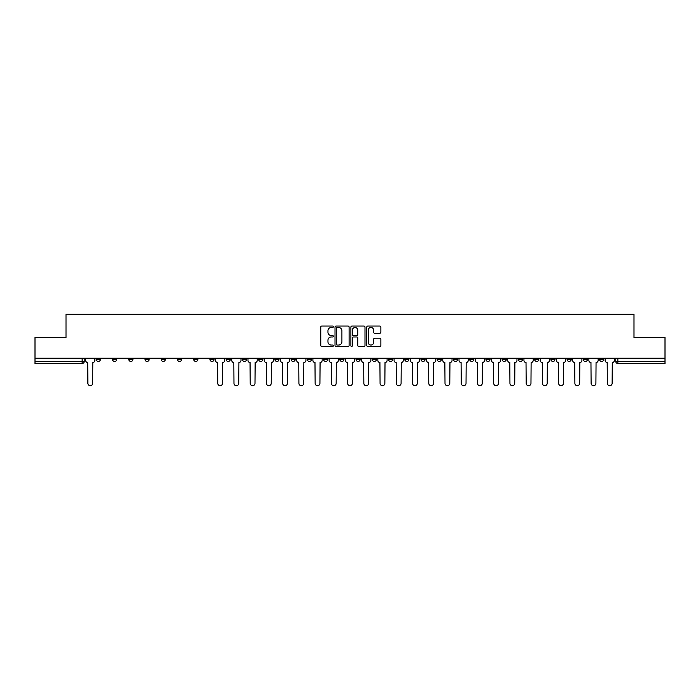 <?xml version="1.0" encoding="UTF-8"?>
<svg xmlns="http://www.w3.org/2000/svg" width="700" height="700" viewBox="0 0 700 700"><rect width="100%" height="100%" fill="white"/><g stroke="black" fill="none" stroke-linecap="round" stroke-linejoin="round"><path stroke-width="1.05" d="M333.349 326.76A0.717 0.717 0 0 0 332.631 326.051L321.781 326.051A1.024 1.024 0 0 0 320.757 327.066L320.757 345.459A1.024 1.024 0 0 0 321.781 346.483L332.631 346.483A0.717 0.717 0 0 0 333.349 345.765A0.717 0.717 0 0 0 332.631 345.047L331.231 345.047A3.272 3.272 0 0 1 327.959 341.784L327.959 340.244A3.272 3.272 0 0 1 331.231 336.98L332.631 336.98A0.717 0.717 0 0 0 333.349 336.262A0.717 0.717 0 0 0 332.631 335.545L331.231 335.545A3.272 3.272 0 0 1 327.959 332.281L327.959 330.75A3.272 3.272 0 0 1 331.231 327.477L332.631 327.477A0.717 0.717 0 0 0 333.349 326.76M534.608 358.225L534.608 359.363L538.773 359.363A2.083 2.083 0 0 1 536.69 361.445A2.083 2.083 0 0 1 534.608 359.363L534.608 358.225M518.376 358.225L518.376 359.363L522.541 359.363A2.083 2.083 0 0 1 520.459 361.445A2.083 2.083 0 0 1 518.376 359.363L518.376 358.225M420.971 358.225L420.971 359.363L425.136 359.363A2.083 2.083 0 0 1 423.054 361.445A2.083 2.083 0 0 1 420.971 359.363L420.971 358.225M404.74 358.225L404.74 359.363L408.896 359.363A2.083 2.083 0 0 1 406.822 361.445A2.083 2.083 0 0 1 404.74 359.363L404.74 358.225M388.5 358.225L388.5 359.363L392.665 359.363A2.083 2.083 0 0 1 390.582 361.445A2.083 2.083 0 0 1 388.5 359.363L388.5 358.225M356.037 358.225L356.037 359.363L360.203 359.363A2.083 2.083 0 0 1 358.12 361.445A2.083 2.083 0 0 1 356.037 359.363L356.037 358.225M323.566 359.363L323.566 358.225L323.566 359.363A2.083 2.083 0 0 0 325.649 361.445A2.083 2.083 0 0 1 323.566 359.363L327.731 359.363A2.083 2.083 0 0 1 325.649 361.445A2.083 2.083 0 0 0 327.731 359.363L327.731 358.225L327.731 359.363M307.335 359.363L307.335 358.225L307.335 359.363A2.083 2.083 0 0 0 309.418 361.445A2.083 2.083 0 0 1 307.335 359.363L311.5 359.363A2.083 2.083 0 0 1 309.418 361.445M291.104 359.363L291.104 358.225L291.104 359.363A2.083 2.083 0 0 0 293.178 361.445A2.083 2.083 0 0 1 291.104 359.363L295.26 359.363A2.083 2.083 0 0 1 293.178 361.445A2.083 2.083 0 0 0 295.26 359.363L295.26 358.225L295.26 359.363M274.864 358.225L274.864 359.363L279.029 359.363A2.083 2.083 0 0 1 276.946 361.445A2.083 2.083 0 0 1 274.864 359.363L274.864 358.225M258.632 358.225L258.632 359.363L262.797 359.363A2.083 2.083 0 0 1 260.715 361.445A2.083 2.083 0 0 1 258.632 359.363L258.632 358.225M242.401 358.225L242.401 359.363L246.557 359.363A2.083 2.083 0 0 1 244.484 361.445A2.083 2.083 0 0 1 242.401 359.363L242.401 358.225M226.161 359.363L226.161 358.225L226.161 359.363A2.083 2.083 0 0 0 228.244 361.445A2.083 2.083 0 0 1 226.161 359.363L230.326 359.363A2.083 2.083 0 0 1 228.244 361.445M193.699 359.363L193.699 358.225L193.699 359.363A2.083 2.083 0 0 0 195.781 361.445A2.083 2.083 0 0 1 193.699 359.363L197.855 359.363A2.083 2.083 0 0 1 195.781 361.445A2.083 2.083 0 0 0 197.855 359.363L197.855 358.225L197.855 359.363M177.459 359.363L177.459 358.225L177.459 359.363A2.083 2.083 0 0 0 179.541 361.445A2.083 2.083 0 0 1 177.459 359.363L181.624 359.363A2.083 2.083 0 0 1 179.541 361.445A2.083 2.083 0 0 0 181.624 359.363L181.624 358.225L181.624 359.363M161.227 359.363L161.227 358.225L161.227 359.363A2.083 2.083 0 0 0 163.31 361.445A2.083 2.083 0 0 1 161.227 359.363L165.393 359.363A2.083 2.083 0 0 1 163.31 361.445A2.083 2.083 0 0 0 165.393 359.363L165.393 358.225L165.393 359.363M144.996 359.363L144.996 358.225L144.996 359.363A2.083 2.083 0 0 0 147.079 361.445A2.083 2.083 0 0 1 144.996 359.363L149.161 359.363A2.083 2.083 0 0 1 147.079 361.445M128.765 359.363L128.765 358.225L128.765 359.363A2.083 2.083 0 0 0 130.839 361.445A2.083 2.083 0 0 1 128.765 359.363L132.921 359.363A2.083 2.083 0 0 1 130.839 361.445A2.083 2.083 0 0 0 132.921 359.363L132.921 358.225L132.921 359.363M112.525 359.363L112.525 358.225L112.525 359.363A2.083 2.083 0 0 0 114.607 361.445A2.083 2.083 0 0 1 112.525 359.363L116.69 359.363A2.083 2.083 0 0 1 114.607 361.445A2.083 2.083 0 0 0 116.69 359.363L116.69 358.225L116.69 359.363M379.855 333.252A1.024 1.024 0 0 0 380.87 332.229L380.87 327.066A1.024 1.024 0 0 0 379.855 326.051L367.797 326.051A1.024 1.024 0 0 0 366.774 327.066L366.774 345.459A1.024 1.024 0 0 0 367.797 346.483L379.855 346.483A1.024 1.024 0 0 0 380.87 345.459L380.87 339.229A1.024 1.024 0 0 0 379.855 338.205L374.692 338.205A1.024 1.024 0 0 0 373.669 339.229L373.669 342.317A2.73 2.73 0 0 1 370.939 345.047A2.73 2.73 0 0 1 368.209 342.317L368.209 330.207A2.73 2.73 0 0 1 370.939 327.477A2.73 2.73 0 0 1 373.669 330.207L373.669 332.229A1.024 1.024 0 0 0 374.692 333.252L379.855 333.252M35 358.225L35 337.514L66.01 337.514L66.01 314.309L633.99 314.309L633.99 337.514L665 337.514L665 358.225L35 358.225L35 361.445L84.219 361.445L84.219 358.225L84.219 361.445A2.083 2.083 0 0 1 82.145 363.527L35 363.527L35 361.445M349.108 327.066A1.024 1.024 0 0 0 348.084 326.051L336.035 326.051A1.024 1.024 0 0 0 335.011 327.066L335.011 345.459A1.024 1.024 0 0 0 336.035 346.483L348.084 346.483A1.024 1.024 0 0 0 349.108 345.459L349.108 327.066M351.916 326.051L363.965 326.051A1.024 1.024 0 0 1 364.989 327.066L364.989 345.459A1.024 1.024 0 0 1 363.965 346.483L358.811 346.483A1.024 1.024 0 0 1 357.787 345.459L357.787 338.004A1.024 1.024 0 0 0 356.764 336.98L353.342 336.98A1.024 1.024 0 0 0 352.328 338.004L352.328 345.765A0.717 0.717 0 0 1 351.61 346.483A0.717 0.717 0 0 1 350.892 345.765L350.892 327.066A1.024 1.024 0 0 1 351.916 326.051M615.781 358.225L615.781 361.445L665 361.445L665 363.527L617.855 363.527A2.083 2.083 0 0 1 615.781 361.445A2.083 2.083 0 0 0 617.855 363.527L617.855 358.225M665 358.225L665 361.445M603.706 358.225L603.706 359.363A2.083 2.083 0 0 1 601.624 361.445A2.083 2.083 0 0 1 599.541 359.363L603.706 359.363M599.541 358.225L599.541 359.363M587.475 358.225L587.475 359.363A2.083 2.083 0 0 1 585.392 361.445A2.083 2.083 0 0 1 583.31 359.363A2.083 2.083 0 0 0 585.392 361.445M583.31 358.225L583.31 359.363L587.475 359.363M571.235 358.225L571.235 359.363A2.083 2.083 0 0 1 569.161 361.445A2.083 2.083 0 0 1 567.079 359.363L571.235 359.363M567.079 358.225L567.079 359.363M555.004 358.225L555.004 359.363A2.083 2.083 0 0 1 552.921 361.445A2.083 2.083 0 0 1 550.839 359.363L555.004 359.363M550.839 358.225L550.839 359.363M538.773 358.225L538.773 359.363M522.541 358.225L522.541 359.363L522.541 358.225M506.301 358.225L506.301 359.363A2.083 2.083 0 0 1 504.219 361.445A2.083 2.083 0 0 1 502.145 359.363L506.301 359.363M502.145 358.225L502.145 359.363M490.07 358.225L490.07 359.363A2.083 2.083 0 0 1 487.988 361.445A2.083 2.083 0 0 1 485.905 359.363L490.07 359.363M485.905 358.225L485.905 359.363M473.839 358.225L473.839 359.363A2.083 2.083 0 0 1 471.756 361.445A2.083 2.083 0 0 1 469.674 359.363L473.839 359.363M469.674 358.225L469.674 359.363M457.599 358.225L457.599 359.363A2.083 2.083 0 0 1 455.516 361.445A2.083 2.083 0 0 1 453.442 359.363L457.599 359.363M453.442 358.225L453.442 359.363M441.368 358.225L441.368 359.363A2.083 2.083 0 0 1 439.285 361.445A2.083 2.083 0 0 1 437.203 359.363L441.368 359.363M437.203 358.225L437.203 359.363M425.136 358.225L425.136 359.363A2.083 2.083 0 0 1 423.054 361.445M408.896 358.225L408.896 359.363M392.665 359.363L392.665 358.225L392.665 359.363A2.083 2.083 0 0 1 390.582 361.445M376.434 358.225L376.434 359.363A2.083 2.083 0 0 1 374.351 361.445A2.083 2.083 0 0 1 372.269 359.363A2.083 2.083 0 0 0 374.351 361.445A2.083 2.083 0 0 0 376.434 359.363L372.269 359.363L372.269 358.225M360.203 359.363L360.203 358.225L360.203 359.363A2.083 2.083 0 0 1 358.12 361.445M343.963 358.225L343.963 359.363A2.083 2.083 0 0 1 341.88 361.445A2.083 2.083 0 0 1 339.797 359.363A2.083 2.083 0 0 0 341.88 361.445M339.797 358.225L339.797 359.363L343.963 359.363M311.5 358.225L311.5 359.363L311.5 358.225M279.029 359.363L279.029 358.225L279.029 359.363A2.083 2.083 0 0 1 276.946 361.445M262.797 359.363L262.797 358.225L262.797 359.363A2.083 2.083 0 0 1 260.715 361.445M246.557 359.363L246.557 358.225L246.557 359.363A2.083 2.083 0 0 1 244.484 361.445M230.326 358.225L230.326 359.363L230.326 358.225M214.095 359.363L214.095 358.225L214.095 359.363A2.083 2.083 0 0 1 212.013 361.445A2.083 2.083 0 0 1 209.93 359.363L214.095 359.363A2.083 2.083 0 0 1 212.013 361.445M209.93 358.225L209.93 359.363M149.161 358.225L149.161 359.363L149.161 358.225M100.459 358.225L100.459 359.363A2.083 2.083 0 0 1 98.376 361.445A2.083 2.083 0 0 1 96.294 359.363A2.083 2.083 0 0 0 98.376 361.445A2.083 2.083 0 0 0 100.459 359.363L100.459 358.225M96.294 358.225L96.294 359.363L100.459 359.363M82.145 358.225L82.145 363.527A2.083 2.083 0 0 0 84.219 361.445M337.155 327.477A0.717 0.717 0 0 0 336.438 328.195L336.438 344.33A0.717 0.717 0 0 0 337.155 345.047L338.634 345.047A3.272 3.272 0 0 0 341.906 341.784L341.906 330.75A3.272 3.272 0 0 0 338.634 327.477L337.155 327.477M357.787 330.26A2.73 2.73 0 0 0 355.058 327.53A2.73 2.73 0 0 0 352.328 330.26L352.328 334.53A1.024 1.024 0 0 0 353.342 335.545L356.764 335.545A1.024 1.024 0 0 0 357.787 334.53L357.787 330.26M85.627 358.225L85.627 360.404A2.083 2.083 0 0 0 87.71 362.486L87.868 383.303A2.397 2.397 0 0 0 90.256 385.691A2.397 2.397 0 0 0 92.654 383.303L92.811 362.486A2.083 2.083 0 0 0 94.885 360.404L94.885 358.225M215.495 358.225L215.495 360.404A2.083 2.083 0 0 0 217.577 362.486L217.735 383.303A2.397 2.397 0 0 0 220.133 385.691A2.397 2.397 0 0 0 222.521 383.303L222.679 362.486A2.083 2.083 0 0 0 224.761 360.404L224.761 358.225M231.735 358.225L231.735 360.404A2.083 2.083 0 0 0 233.818 362.486L233.966 383.303A2.397 2.397 0 0 0 236.364 385.691A2.397 2.397 0 0 0 238.752 383.303L238.91 362.486A2.083 2.083 0 0 0 240.993 360.404L240.993 358.225M247.966 358.225L247.966 360.404A2.083 2.083 0 0 0 250.049 362.486L250.206 383.303A2.397 2.397 0 0 0 252.595 385.691A2.397 2.397 0 0 0 254.993 383.303L255.15 362.486A2.083 2.083 0 0 0 257.224 360.404L257.224 358.225M264.197 358.225L264.197 360.404A2.083 2.083 0 0 0 266.28 362.486L266.438 383.303A2.397 2.397 0 0 0 268.826 385.691A2.397 2.397 0 0 0 271.224 383.303L271.381 362.486A2.083 2.083 0 0 0 273.464 360.404L273.464 358.225M280.438 358.225L280.438 360.404A2.083 2.083 0 0 0 282.511 362.486L282.669 383.303A2.397 2.397 0 0 0 285.066 385.691A2.397 2.397 0 0 0 287.455 383.303L287.613 362.486A2.083 2.083 0 0 0 289.695 360.404L289.695 358.225M296.669 358.225L296.669 360.404A2.083 2.083 0 0 0 298.751 362.486L298.909 383.303A2.397 2.397 0 0 0 301.297 385.691A2.397 2.397 0 0 0 303.695 383.303L303.844 362.486A2.083 2.083 0 0 0 305.926 360.404L305.926 358.225M312.9 358.225L312.9 360.404A2.083 2.083 0 0 0 314.983 362.486L315.14 383.303A2.397 2.397 0 0 0 317.529 385.691A2.397 2.397 0 0 0 319.926 383.303L320.084 362.486A2.083 2.083 0 0 0 322.166 360.404L322.166 358.225M329.131 358.225L329.131 360.404A2.083 2.083 0 0 0 331.214 362.486L331.371 383.303A2.397 2.397 0 0 0 333.769 385.691A2.397 2.397 0 0 0 336.158 383.303L336.315 362.486A2.083 2.083 0 0 0 338.398 360.404L338.398 358.225M345.371 358.225L345.371 360.404A2.083 2.083 0 0 0 347.454 362.486L347.602 383.303A2.397 2.397 0 0 0 350 385.691A2.397 2.397 0 0 0 352.398 383.303L352.546 362.486A2.083 2.083 0 0 0 354.629 360.404L354.629 358.225M361.602 358.225L361.602 360.404A2.083 2.083 0 0 0 363.685 362.486L363.842 383.303A2.397 2.397 0 0 0 366.231 385.691A2.397 2.397 0 0 0 368.629 383.303L368.786 362.486A2.083 2.083 0 0 0 370.869 360.404L370.869 358.225M377.834 358.225L377.834 360.404A2.083 2.083 0 0 0 379.916 362.486L380.074 383.303A2.397 2.397 0 0 0 382.471 385.691A2.397 2.397 0 0 0 384.86 383.303L385.017 362.486A2.083 2.083 0 0 0 387.1 360.404L387.1 358.225M394.074 358.225L394.074 360.404A2.083 2.083 0 0 0 396.156 362.486L396.305 383.303A2.397 2.397 0 0 0 398.703 385.691A2.397 2.397 0 0 0 401.091 383.303L401.249 362.486A2.083 2.083 0 0 0 403.331 360.404L403.331 358.225M410.305 358.225L410.305 360.404A2.083 2.083 0 0 0 412.387 362.486L412.545 383.303A2.397 2.397 0 0 0 414.934 385.691A2.397 2.397 0 0 0 417.331 383.303L417.489 362.486A2.083 2.083 0 0 0 419.562 360.404L419.562 358.225M426.536 358.225L426.536 360.404A2.083 2.083 0 0 0 428.619 362.486L428.776 383.303A2.397 2.397 0 0 0 431.174 385.691A2.397 2.397 0 0 0 433.562 383.303L433.72 362.486A2.083 2.083 0 0 0 435.803 360.404L435.803 358.225M442.776 358.225L442.776 360.404A2.083 2.083 0 0 0 444.85 362.486L445.007 383.303A2.397 2.397 0 0 0 447.405 385.691A2.397 2.397 0 0 0 449.794 383.303L449.951 362.486A2.083 2.083 0 0 0 452.034 360.404L452.034 358.225M459.008 358.225L459.008 360.404A2.083 2.083 0 0 0 461.09 362.486L461.248 383.303A2.397 2.397 0 0 0 463.636 385.691A2.397 2.397 0 0 0 466.034 383.303L466.183 362.486A2.083 2.083 0 0 0 468.265 360.404L468.265 358.225M475.239 358.225L475.239 360.404A2.083 2.083 0 0 0 477.321 362.486L477.479 383.303A2.397 2.397 0 0 0 479.867 385.691A2.397 2.397 0 0 0 482.265 383.303L482.423 362.486A2.083 2.083 0 0 0 484.505 360.404L484.505 358.225M491.47 358.225L491.47 360.404A2.083 2.083 0 0 0 493.552 362.486L493.71 383.303A2.397 2.397 0 0 0 496.108 385.691A2.397 2.397 0 0 0 498.496 383.303L498.654 362.486A2.083 2.083 0 0 0 500.736 360.404L500.736 358.225M507.71 358.225L507.71 360.404A2.083 2.083 0 0 0 509.793 362.486L509.941 383.303A2.397 2.397 0 0 0 512.339 385.691A2.397 2.397 0 0 0 514.736 383.303L514.885 362.486A2.083 2.083 0 0 0 516.968 360.404L516.968 358.225M523.941 358.225L523.941 360.404A2.083 2.083 0 0 0 526.024 362.486L526.181 383.303A2.397 2.397 0 0 0 528.57 385.691A2.397 2.397 0 0 0 530.968 383.303L531.125 362.486A2.083 2.083 0 0 0 533.207 360.404L533.207 358.225M540.173 358.225L540.173 360.404A2.083 2.083 0 0 0 542.255 362.486L542.413 383.303A2.397 2.397 0 0 0 544.81 385.691A2.397 2.397 0 0 0 547.199 383.303L547.356 362.486A2.083 2.083 0 0 0 549.439 360.404L549.439 358.225M556.413 358.225L556.413 360.404A2.083 2.083 0 0 0 558.495 362.486L558.644 383.303A2.397 2.397 0 0 0 561.041 385.691A2.397 2.397 0 0 0 563.43 383.303L563.587 362.486A2.083 2.083 0 0 0 565.67 360.404L565.67 358.225M572.644 358.225L572.644 360.404A2.083 2.083 0 0 0 574.726 362.486L574.884 383.303A2.397 2.397 0 0 0 577.273 385.691A2.397 2.397 0 0 0 579.67 383.303L579.827 362.486A2.083 2.083 0 0 0 581.901 360.404L581.901 358.225M588.875 358.225L588.875 360.404A2.083 2.083 0 0 0 590.957 362.486L591.115 383.303A2.397 2.397 0 0 0 593.512 385.691A2.397 2.397 0 0 0 595.901 383.303L596.059 362.486A2.083 2.083 0 0 0 598.141 360.404L598.141 358.225M605.115 358.225L605.115 360.404A2.083 2.083 0 0 0 607.189 362.486L607.346 383.303A2.397 2.397 0 0 0 609.744 385.691A2.397 2.397 0 0 0 612.133 383.303L612.29 362.486A2.083 2.083 0 0 0 614.372 360.404L614.372 358.225"/></g></svg>
